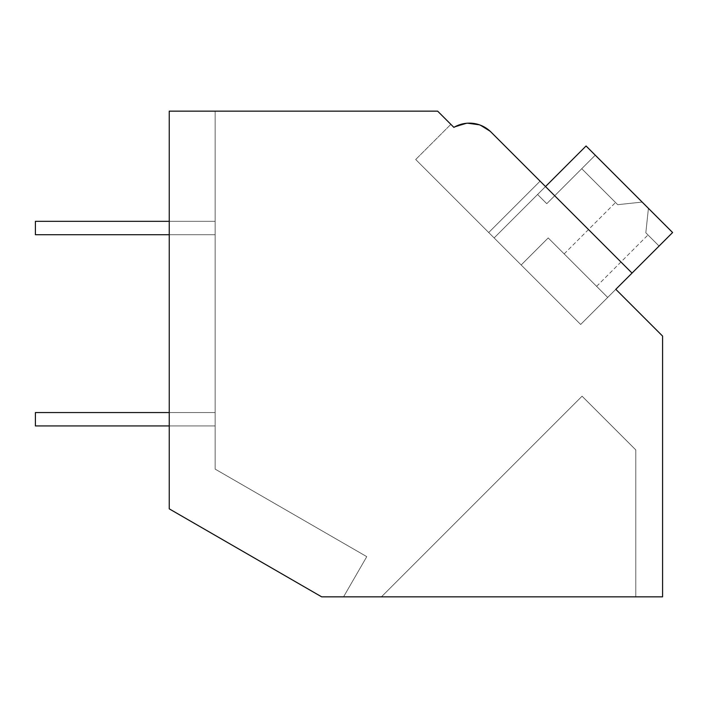 <?xml version="1.0" encoding="UTF-8"?>
<svg xmlns="http://www.w3.org/2000/svg" width="708" height="708" viewBox="0 0 708 708"><rect width="100%" height="100%" fill="white"/><g stroke="black" fill="none" stroke-linecap="round" stroke-linejoin="round"><path stroke-width="0.53" stroke-dasharray="3.54 2.66" d="M467.537 123.201L453.881 127.378L450.854 124.36L453.881 127.378C467.36 120.448 479.75 122.024 491.051 132.104L545.505 186.558L494.122 237.932L580.657 324.468L632.04 273.093L491.051 132.104L545.505 186.558L494.122 237.932L488.715 232.525L540.098 181.151L488.715 232.525L415.702 159.512L580.657 324.468L615.81 289.315L662.582 336.088L662.582 596.844L321.662 596.844L169.247 508.848L169.247 111.156L437.65 111.156L453.881 127.378A30.594 30.594 0 0 1 491.051 132.104L479.245 124.767M169.247 508.848L169.247 111.156L215.143 111.156L169.247 111.156L215.143 111.156L169.247 111.156L215.143 111.156L169.247 111.156L215.143 111.156L169.247 111.156L215.143 111.156L169.247 111.156L215.143 111.156L169.247 111.156L215.143 111.156L169.247 111.156L215.143 111.156L169.247 111.156L215.143 111.156L169.247 111.156L215.143 111.156L169.247 111.156L215.143 111.156L169.247 111.156L215.143 111.156L169.247 111.156L215.143 111.156L169.247 111.156L215.143 111.156L169.247 111.156L215.143 111.156L169.247 111.156L215.143 111.156L169.247 111.156L215.143 111.156L169.247 111.156L169.247 508.848L321.662 596.844L343.557 596.844L366.771 556.647L215.143 469.103L215.143 111.156L215.143 469.103L366.771 556.647L343.557 596.844L366.771 556.647L215.143 469.103L215.143 111.156L215.143 469.103L366.771 556.647L343.557 596.844L366.771 556.647L215.143 469.103L215.143 111.156L215.143 469.103L366.771 556.647L343.557 596.844L366.771 556.647L215.143 469.103L215.143 111.156L215.143 469.103L366.771 556.647L343.557 596.844L366.771 556.647L215.143 469.103L215.143 111.156L215.143 469.103L366.771 556.647L343.557 596.844L366.771 556.647L215.143 469.103L215.143 111.156L215.143 469.103L366.771 556.647L343.557 596.844L366.771 556.647L215.143 469.103L215.143 111.156L215.143 469.103L366.771 556.647L343.557 596.844L366.771 556.647L215.143 469.103L215.143 111.156L215.143 469.103L366.771 556.647L343.557 596.844L366.771 556.647L215.143 469.103L215.143 111.156L215.143 469.103L366.771 556.647L343.557 596.844L366.771 556.647L215.143 469.103L215.143 111.156L215.143 469.103L366.771 556.647L343.557 596.844L366.771 556.647L215.143 469.103L215.143 111.156L215.143 469.103L366.771 556.647L343.557 596.844L366.771 556.647L215.143 469.103L215.143 111.156L215.143 469.103L366.771 556.647L343.557 596.844L366.771 556.647L215.143 469.103L215.143 111.156L215.143 469.103L366.771 556.647L343.557 596.844L366.771 556.647L215.143 469.103L215.143 111.156L215.143 469.103L366.771 556.647L343.557 596.844L366.771 556.647L215.143 469.103L215.143 111.156L215.143 469.103L366.771 556.647L343.557 596.844L366.771 556.647L215.143 469.103L215.143 111.156L215.143 469.103L366.771 556.647L343.557 596.844L366.771 556.647L215.143 469.103L215.143 111.156L215.143 469.103L366.771 556.647L343.557 596.844L321.662 596.844L343.557 596.844L321.662 596.844L343.557 596.844L321.662 596.844L343.557 596.844L321.662 596.844L343.557 596.844L321.662 596.844L343.557 596.844L321.662 596.844L343.557 596.844L321.662 596.844L343.557 596.844L321.662 596.844L343.557 596.844L321.662 596.844L343.557 596.844L321.662 596.844L343.557 596.844L321.662 596.844L343.557 596.844L321.662 596.844L343.557 596.844L321.662 596.844L343.557 596.844L321.662 596.844L343.557 596.844L321.662 596.844L343.557 596.844L321.662 596.844L343.557 596.844L321.662 596.844L169.247 508.848L169.247 111.156L169.247 508.848L321.662 596.844L169.247 508.848L321.662 596.844L169.247 508.848L169.247 111.156L169.247 508.848L321.662 596.844L169.247 508.848L169.247 111.156L169.247 508.848L321.662 596.844L169.247 508.848L169.247 111.156L169.247 508.848L321.662 596.844L169.247 508.848L169.247 111.156L169.247 508.848L321.662 596.844L169.247 508.848L169.247 111.156L169.247 508.848L321.662 596.844L169.247 508.848L169.247 111.156L169.247 508.848L321.662 596.844L169.247 508.848L169.247 111.156L169.247 508.848L321.662 596.844L169.247 508.848L169.247 111.156L169.247 508.848L321.662 596.844L169.247 508.848L169.247 111.156L169.247 508.848L321.662 596.844L169.247 508.848L169.247 111.156L169.247 508.848L321.662 596.844L169.247 508.848L169.247 111.156L169.247 508.848L321.662 596.844L169.247 508.848L169.247 111.156L169.247 508.848L321.662 596.844L169.247 508.848L169.247 111.156L169.247 508.848L321.662 596.844L169.247 508.848L169.247 111.156L169.247 508.848L321.662 596.844L169.247 508.848L169.247 111.156L169.247 508.848M540.098 181.151L545.505 186.558L540.098 181.151L545.505 186.558L494.122 237.932L488.715 232.525L540.098 181.151L545.505 186.558L494.122 237.932L488.715 232.525L540.098 181.151L545.505 186.558L494.122 237.932L488.715 232.525L540.098 181.151L545.505 186.558L494.122 237.932L488.715 232.525L540.098 181.151L491.051 132.104L479.298 124.785L491.051 132.104C479.75 122.024 467.36 120.448 453.881 127.378L467.59 123.201L453.89 127.378C467.36 120.448 479.75 122.024 491.051 132.104L545.505 186.558L494.122 237.932L488.715 232.525L540.098 181.151L545.505 186.558L494.122 237.932L488.715 232.525L540.098 181.151L545.505 186.558L494.122 237.932L488.715 232.525L540.098 181.151L545.505 186.558L494.122 237.932L488.715 232.525L540.098 181.151L491.051 132.104L479.298 124.785L491.051 132.104C479.75 122.024 467.36 120.448 453.881 127.378L467.59 123.201L453.89 127.378C467.36 120.448 479.75 122.024 491.051 132.104L545.505 186.558L494.122 237.932L488.715 232.525L540.098 181.151L545.505 186.558L494.122 237.932L488.715 232.525L540.098 181.151L545.505 186.558L494.122 237.932L488.715 232.525L540.098 181.151L545.505 186.558L494.122 237.932L488.715 232.525L540.098 181.151L491.051 132.104L479.298 124.785L491.051 132.104C479.75 122.024 467.36 120.448 453.881 127.378L467.59 123.201L453.89 127.378C467.36 120.448 479.75 122.024 491.051 132.104L545.505 186.558L494.122 237.932L488.715 232.525L540.098 181.151L545.505 186.558L494.122 237.932L488.715 232.525L540.098 181.151L545.505 186.558L494.122 237.932L488.715 232.525L540.098 181.151L545.505 186.558L494.122 237.932L488.715 232.525L540.098 181.151L491.051 132.104L479.298 124.785L491.051 132.104C479.75 122.024 467.36 120.448 453.881 127.378L467.59 123.201L453.89 127.378C467.36 120.448 479.75 122.024 491.051 132.104L545.505 186.558L494.122 237.932L488.715 232.525L540.098 181.151L545.505 186.558L494.122 237.932L488.715 232.525L540.098 181.151L545.505 186.558L494.122 237.932L488.715 232.525L540.098 181.151L545.505 186.558L494.122 237.932L488.715 232.525L540.098 181.151L491.051 132.104L479.298 124.785L491.051 132.104C479.75 122.024 467.36 120.448 453.881 127.378L467.59 123.201L453.89 127.378C467.36 120.448 479.75 122.024 491.051 132.104L545.505 186.558L494.122 237.932L488.715 232.525L540.098 181.151L545.505 186.558L494.122 237.932L488.715 232.525L540.098 181.151L545.505 186.558L494.122 237.932L488.715 232.525L540.098 181.151L545.505 186.558L494.122 237.932L488.715 232.525L540.098 181.151L491.051 132.104L479.298 124.785L491.051 132.104C479.75 122.024 467.36 120.448 453.881 127.378L467.59 123.201L453.89 127.378C467.36 120.448 479.75 122.024 491.051 132.104L545.505 186.558L494.122 237.932L488.715 232.525L540.098 181.151L545.505 186.558L494.122 237.932L488.715 232.525L540.098 181.151L545.505 186.558L494.122 237.932L488.715 232.525L540.098 181.151L545.505 186.558L494.122 237.932L488.715 232.525L540.098 181.151L491.051 132.104L479.298 124.785L491.051 132.104C479.75 122.024 467.36 120.448 453.881 127.378L467.59 123.201L453.89 127.378C467.36 120.448 479.75 122.024 491.051 132.104L545.505 186.558L494.122 237.932L488.715 232.525L540.098 181.151L545.505 186.558L494.122 237.932L488.715 232.525L540.098 181.151L488.715 232.525L540.098 181.151L491.051 132.104L479.298 124.785L491.051 132.104C479.785 122.024 467.386 120.448 453.881 127.378L450.854 124.36L415.702 159.512L450.854 124.36M545.505 186.558L494.122 237.932L586.065 145.99L642.147 202.081L617.712 204.683L642.147 202.081L586.065 145.99L672.6 232.525L586.065 145.99L537.567 194.488L586.065 145.99L645.289 205.214L642.147 202.081L617.712 204.683L642.147 202.081L586.065 145.99L494.122 237.932L586.065 145.99L672.6 232.525L586.065 145.99L537.567 194.488L586.065 145.99L642.147 202.081L617.712 204.683L642.147 202.081L586.065 145.99L494.122 237.932L586.065 145.99L672.6 232.525L586.065 145.99L537.567 194.488L586.065 145.99L645.289 205.214L642.147 202.081L617.712 204.683L642.147 202.081L586.065 145.99L494.122 237.932L586.065 145.99L672.6 232.525L586.065 145.99L537.567 194.488L586.065 145.99L642.147 202.081L617.712 204.683L642.147 202.081L586.065 145.99L494.122 237.932L586.065 145.99L672.6 232.525L586.065 145.99L537.567 194.488L586.065 145.99L645.289 205.214L642.147 202.081L617.712 204.683L642.147 202.081L586.065 145.99L494.122 237.932L586.065 145.99L672.6 232.525L586.065 145.99L537.567 194.488L586.065 145.99L642.147 202.081L617.712 204.683L642.147 202.081L586.065 145.99L494.122 237.932L586.065 145.99L672.6 232.525L586.065 145.99L537.567 194.488L586.065 145.99L645.289 205.214L642.147 202.081L617.712 204.683L642.147 202.081L586.065 145.99L494.122 237.932L586.065 145.99L672.6 232.525L586.065 145.99L537.567 194.488L586.065 145.99L642.147 202.081L617.712 204.683L642.147 202.081L586.065 145.99L494.122 237.932L586.065 145.99L672.6 232.525L586.065 145.99L537.567 194.488L586.065 145.99L645.289 205.214L642.147 202.081L617.712 204.683L642.147 202.081L586.065 145.99L494.122 237.932L586.065 145.99L672.6 232.525L586.065 145.99L537.567 194.488L586.065 145.99L642.147 202.081L617.712 204.683L642.147 202.081L586.065 145.99L494.122 237.932L586.065 145.99L672.6 232.525L586.065 145.99L537.567 194.488L586.065 145.99L642.147 202.081L617.712 204.683L642.147 202.081L645.289 205.214L586.065 145.99L494.122 237.932L586.065 145.99L672.6 232.525L586.065 145.99L494.122 237.932L586.065 145.99L672.6 232.525L586.065 145.99L494.122 237.932L586.065 145.99L672.6 232.525L586.065 145.99L494.122 237.932L545.505 186.558L494.122 237.932L545.505 186.558L494.122 237.932L488.715 232.525L494.122 237.932L545.505 186.558L632.04 273.093L580.657 324.468L632.04 273.093L615.81 289.315L632.04 273.093L545.505 186.558L632.04 273.093L615.81 289.315L632.04 273.093L545.505 186.558L632.04 273.093L615.81 289.315L632.04 273.093L545.505 186.558L632.04 273.093L615.81 289.315L632.04 273.093L545.505 186.558L632.04 273.093L615.81 289.315L632.04 273.093L545.505 186.558L632.04 273.093L615.81 289.315L632.04 273.093L545.505 186.558L632.04 273.093L615.81 289.315L632.04 273.093L545.505 186.558L632.04 273.093L615.81 289.315L632.04 273.093L545.505 186.558L632.04 273.093L615.81 289.315L632.04 273.093L545.505 186.558L494.122 237.932L580.657 324.468L632.04 273.093L545.505 186.558L494.122 237.932L580.657 324.468L632.04 273.093L545.505 186.558L494.122 237.932L580.657 324.468L632.04 273.093L545.505 186.558L494.122 237.932L580.657 324.468L632.04 273.093L545.505 186.558L494.122 237.932L580.657 324.468L632.04 273.093L545.505 186.558L494.122 237.932L580.657 324.468L632.04 273.093L545.505 186.558L494.122 237.932L580.657 324.468L632.04 273.093L545.505 186.558L494.122 237.932L580.657 324.468L632.04 273.093L545.505 186.558L494.122 237.932L580.657 324.468L632.04 273.093L545.505 186.558L494.122 237.932L580.657 324.468L632.04 273.093L545.505 186.558L494.122 237.932L580.657 324.468L632.04 273.093L545.505 186.558L494.122 237.932L580.657 324.468L632.04 273.093L545.505 186.558L494.122 237.932L580.657 324.468L632.04 273.093L545.505 186.558L494.122 237.932L580.657 324.468L632.04 273.093L545.505 186.558L494.122 237.932L580.657 324.468L632.04 273.093L545.505 186.558L494.122 237.932L580.657 324.468L615.81 289.315L580.657 324.468L615.81 289.315L580.657 324.468L615.81 289.315L580.657 324.468L615.81 289.315L580.657 324.468L615.81 289.315L580.657 324.468L615.81 289.315L580.657 324.468L615.81 289.315L580.657 324.468L615.81 289.315L580.657 324.468L607.703 297.431L548.204 237.932L521.168 264.978L580.657 324.468L607.703 297.431L548.204 237.932L521.168 264.978L580.657 324.468L607.703 297.431L548.204 237.932L521.168 264.978L548.204 237.932L607.703 297.431L548.204 237.932L521.168 264.978L580.657 324.468L607.703 297.431L548.204 237.932L521.168 264.978L580.657 324.468L607.703 297.431L548.204 237.932L521.168 264.978L548.204 237.932L607.703 297.431L548.204 237.932L521.168 264.978L580.657 324.468L607.703 297.431L548.204 237.932L521.168 264.978L580.657 324.468L607.703 297.431L548.204 237.932L521.168 264.978L548.204 237.932L607.703 297.431L548.204 237.932L521.168 264.978L580.657 324.468L607.703 297.431L548.204 237.932L521.168 264.978L580.657 324.468L607.703 297.431L548.204 237.932L521.168 264.978L548.204 237.932L607.703 297.431L548.204 237.932L521.168 264.978L580.657 324.468L607.703 297.431L548.204 237.932L521.168 264.978L580.657 324.468L607.703 297.431L548.204 237.932L521.168 264.978L548.204 237.932L607.703 297.431L548.204 237.932L521.168 264.978L580.657 324.468L607.703 297.431L548.204 237.932L521.168 264.978L580.657 324.468L607.703 297.431L548.204 237.932L521.168 264.978L548.204 237.932L607.703 297.431L548.204 237.932L521.168 264.978L580.657 324.468L607.703 297.431L548.204 237.932L521.168 264.978L580.657 324.468L607.703 297.431L548.204 237.932L521.168 264.978L548.204 237.932L607.703 297.431L548.204 237.932L521.168 264.978L580.657 324.468L607.703 297.431L548.204 237.932L521.168 264.978L580.657 324.468L607.703 297.431L548.204 237.932L521.168 264.978L548.204 237.932L607.703 297.431L548.204 237.932L521.168 264.978L580.657 324.468L494.122 237.932L580.657 324.468L494.122 237.932L580.657 324.468L494.122 237.932L580.657 324.468L494.122 237.932L580.657 324.468L494.122 237.932L580.657 324.468L494.122 237.932L580.657 324.468L494.122 237.932L580.657 324.468L494.122 237.932L580.657 324.468L494.122 237.932L521.168 264.978L548.204 237.932L607.703 297.431L672.6 232.525L580.657 324.468L494.122 237.932L580.657 324.468L672.6 232.525L659.077 246.048L672.6 232.525L645.289 205.214L648.422 208.356L645.82 232.79L659.077 246.048L645.82 232.79L648.422 208.356L595.26 155.185L546.762 203.683L595.26 155.185L546.762 203.683L537.567 194.488L546.762 203.683L581.737 168.708L546.762 203.683L537.567 194.488L546.762 203.683L581.737 168.708L546.762 203.683L537.567 194.488L546.762 203.683L581.737 168.708L546.762 203.683L537.567 194.488L546.762 203.683L581.737 168.708L546.762 203.683L537.567 194.488L546.762 203.683L581.737 168.708L546.762 203.683L537.567 194.488L546.762 203.683L581.737 168.708L546.762 203.683L537.567 194.488L546.762 203.683L581.737 168.708L546.762 203.683L537.567 194.488L546.762 203.683L581.737 168.708L546.762 203.683L537.567 194.488L546.762 203.683L581.737 168.708L546.762 203.683L537.567 194.488L546.762 203.683L581.737 168.708L546.762 203.683L537.567 194.488L546.762 203.683L581.737 168.708L546.762 203.683L537.567 194.488L546.762 203.683L581.737 168.708L546.762 203.683L537.567 194.488L546.762 203.683L581.737 168.708L546.762 203.683L537.567 194.488L546.762 203.683L581.737 168.708L546.762 203.683L537.567 194.488L546.762 203.683L581.737 168.708L546.762 203.683L537.567 194.488L546.762 203.683L595.26 155.185L586.065 145.99L672.6 232.525L648.422 208.356L645.82 232.79L659.077 246.048L672.6 232.525L607.703 297.431L672.6 232.525L659.077 246.048L645.82 232.79L648.422 208.356L645.289 205.214L648.422 208.356L645.82 232.79L659.077 246.048L672.6 232.525L648.422 208.356L645.82 232.79L659.077 246.048L672.6 232.525L642.147 202.081L648.422 208.356L645.82 232.79L659.077 246.048L645.82 232.79L648.422 208.356L586.065 145.99L494.122 237.932L580.657 324.468L672.6 232.525L659.077 246.048L672.6 232.525L648.422 208.356L645.82 232.79L659.077 246.048L645.82 232.79L648.422 208.356L645.289 205.214L648.422 208.356L645.82 232.79L659.077 246.048L672.6 232.525L648.422 208.356L645.82 232.79L659.077 246.048L672.6 232.525L580.657 324.468L494.122 237.932L580.657 324.468L672.6 232.525L607.703 297.431L672.6 232.525L659.077 246.048L645.82 232.79L648.422 208.356L645.289 205.214L642.147 202.081L617.712 204.683L581.737 168.708L615.544 202.515L581.737 168.708L617.712 204.683L581.737 168.708L617.712 204.683L581.737 168.708L617.712 204.683L581.737 168.708L617.712 204.683L581.737 168.708L617.712 204.683L581.737 168.708L617.712 204.683L581.737 168.708L617.712 204.683L581.737 168.708L617.712 204.683L581.737 168.708L617.712 204.683L581.737 168.708L617.712 204.683L581.737 168.708L617.712 204.683L581.737 168.708L617.712 204.683L581.737 168.708L617.712 204.683L581.737 168.708L617.712 204.683L581.737 168.708L617.712 204.683L581.737 168.708L617.712 204.683L615.544 202.515L617.712 204.683L642.147 202.081L586.065 145.99L494.122 237.932L580.657 324.468L672.6 232.525L648.422 208.356L645.82 232.79L659.077 246.048L672.6 232.525L645.289 205.214L648.422 208.356L645.82 232.79L659.077 246.048L645.82 232.79L648.422 208.356L642.147 202.081L648.422 208.356L645.82 232.79L659.077 246.048L672.6 232.525L659.077 246.048L645.82 232.79L648.422 208.356L586.065 145.99L537.567 194.488L546.762 203.683L537.567 194.488L586.065 145.99L672.6 232.525L648.422 208.356L645.82 232.79L659.077 246.048L672.6 232.525L648.422 208.356L645.82 232.79L659.077 246.048L672.6 232.525L607.703 297.431L672.6 232.525L659.077 246.048L645.82 232.79L648.422 208.356L645.289 205.214L648.422 208.356L645.82 232.79L659.077 246.048L672.6 232.525L642.147 202.081L617.712 204.683L642.147 202.081L586.065 145.99L672.6 232.525L648.422 208.356L645.82 232.79L659.077 246.048L645.82 232.79L648.422 208.356L645.289 205.214L648.422 208.356L645.82 232.79L659.077 246.048L672.6 232.525L580.657 324.468L494.122 237.932L580.657 324.468L672.6 232.525L659.077 246.048L645.82 232.79L648.422 208.356L642.147 202.081L648.422 208.356L645.82 232.79L659.077 246.048L672.6 232.525L648.422 208.356L645.82 232.79L659.077 246.048L672.6 232.525L586.065 145.99L494.122 237.932L580.657 324.468L672.6 232.525L607.703 297.431L672.6 232.525L659.077 246.048L645.82 232.79L648.422 208.356L645.82 232.79L659.077 246.048L672.6 232.525L645.289 205.214L648.422 208.356L645.82 232.79L659.077 246.048L645.82 232.79L648.422 208.356L642.147 202.081L617.712 204.683L642.147 202.081L586.065 145.99L494.122 237.932L580.657 324.468L672.6 232.525L648.422 208.356L645.82 232.79L659.077 246.048L672.6 232.525L659.077 246.048L645.82 232.79L648.422 208.356L672.6 232.525L648.422 208.356L672.6 232.525L607.703 297.431L672.6 232.525L659.077 246.048L672.6 232.525L648.422 208.356L672.6 232.525L580.657 324.468L494.122 237.932L580.657 324.468L672.6 232.525L642.147 202.081L672.6 232.525L607.703 297.431L672.6 232.525L659.077 246.048L672.6 232.525L648.422 208.356L672.6 232.525L580.657 324.468L494.122 237.932L580.657 324.468L672.6 232.525L586.065 145.99L537.567 194.488L586.065 145.99L672.6 232.525L607.703 297.431L672.6 232.525L659.077 246.048L672.6 232.525L645.289 205.214L642.147 202.081L617.712 204.683L642.147 202.081L586.065 145.99L672.6 232.525L648.422 208.356L672.6 232.525L580.657 324.468L494.122 237.932L580.657 324.468L672.6 232.525L586.065 145.99L494.122 237.932L545.505 186.558L494.122 237.932L545.505 186.558L494.122 237.932L545.505 186.558L494.122 237.932L545.505 186.558L494.122 237.932L545.505 186.558L494.122 237.932L545.505 186.558L494.122 237.932L545.505 186.558L494.122 237.932L545.505 186.558L632.04 273.093M381.417 596.844L635.811 596.844L635.811 449.934L582.073 396.188L381.417 596.844L635.811 596.844L635.811 449.934L582.073 396.188L381.417 596.844L635.811 596.844L635.811 449.934L582.073 396.188L381.417 596.844L635.811 596.844L635.811 449.934L582.073 396.188L381.417 596.844L635.811 596.844L635.811 449.934L582.073 396.188L381.417 596.844L635.811 596.844L635.811 449.934L582.073 396.188L381.417 596.844L635.811 596.844L635.811 449.934L582.073 396.188L381.417 596.844L635.811 596.844L635.811 449.934L582.073 396.188L381.417 596.844L635.811 596.844L635.811 449.934L582.073 396.188L381.417 596.844L635.811 596.844L635.811 449.934L582.073 396.188L381.417 596.844L635.811 596.844L635.811 449.934L582.073 396.188L381.417 596.844L635.811 596.844L635.811 449.934L582.073 396.188L381.417 596.844L635.811 596.844L635.811 449.934L582.073 396.188L381.417 596.844L635.811 596.844L635.811 449.934L582.073 396.188L381.417 596.844L635.811 596.844L635.811 449.934L582.073 396.188L381.417 596.844L635.811 596.844L635.811 449.934L582.073 396.188L381.417 596.844L635.811 596.844L635.811 449.934L582.073 396.188L381.417 596.844L635.811 596.844L635.811 449.934L582.073 396.188L381.417 596.844L635.811 596.844L635.811 449.934L582.073 396.188L381.417 596.844L635.811 596.844L635.811 449.934L582.073 396.188L381.417 596.844L635.811 596.844L635.811 449.934L582.073 396.188L381.417 596.844L635.811 596.844L635.811 449.934L582.073 396.188L381.417 596.844L635.811 596.844L635.811 449.934L582.073 396.188L381.417 596.844L635.811 596.844L635.811 449.934L582.073 396.188L381.417 596.844L635.811 596.844L635.811 449.934L582.073 396.188L381.417 596.844L635.811 596.844L635.811 449.934L582.073 396.188L381.417 596.844L635.811 596.844L635.811 449.934L582.073 396.188L381.417 596.844L635.811 596.844L635.811 449.934L582.073 396.188L381.417 596.844L635.811 596.844L635.811 449.934L582.073 396.188L381.417 596.844L635.811 596.844L635.811 449.934L582.073 396.188L381.417 596.844L635.811 596.844L635.811 449.934L582.073 396.188L381.417 596.844L635.811 596.844L635.811 449.934L582.073 396.188L381.417 596.844L635.811 596.844L635.811 449.934L582.073 396.188L381.417 596.844L635.811 596.844L635.811 449.934L582.073 396.188L381.417 596.844M491.051 132.104C479.75 122.024 467.36 120.448 453.881 127.378M580.383 270.111L596.614 286.342L580.383 270.111M672.6 232.525L607.703 297.431L672.6 232.525L659.077 246.048L672.6 232.525L645.289 205.214L672.6 232.525M586.065 145.99L537.567 194.488L586.065 145.99M642.147 202.081L617.712 204.683L642.147 202.081M169.247 412.552L35.4 412.552L35.4 425.933L35.4 412.552L215.143 412.552L215.143 425.933L215.143 412.552L215.143 425.933L215.143 412.552L215.143 425.933L215.143 412.552L215.143 425.933L215.143 412.552L215.143 425.933L215.143 412.552L215.143 425.933L215.143 412.552L215.143 425.933L215.143 412.552L215.143 425.933L215.143 412.552L215.143 425.933L215.143 412.552L215.143 425.933L215.143 412.552L215.143 425.933L215.143 412.552L215.143 425.933L215.143 412.552L215.143 425.933L215.143 412.552L215.143 425.933L215.143 412.552L215.143 425.933L215.143 412.552L215.143 425.933L215.143 412.552L215.143 425.933L215.143 412.552L35.4 412.552L35.4 425.933L215.143 425.933L35.4 425.933L35.4 412.552L215.143 412.552L35.4 412.552L35.4 425.933L215.143 425.933L35.4 425.933L35.4 412.552L215.143 412.552L35.4 412.552L35.4 425.933L215.143 425.933L35.4 425.933L35.4 412.552L215.143 412.552L35.4 412.552L35.4 425.933L215.143 425.933L35.4 425.933L35.4 412.552L215.143 412.552L35.4 412.552L35.4 425.933L215.143 425.933L35.4 425.933L35.4 412.552L215.143 412.552L35.4 412.552L35.4 425.933L215.143 425.933L35.4 425.933L35.4 412.552L215.143 412.552L35.4 412.552L35.4 425.933L215.143 425.933L35.4 425.933L35.4 412.552L215.143 412.552L35.4 412.552L35.4 425.933L215.143 425.933L35.4 425.933L35.4 412.552L215.143 412.552L35.4 412.552L35.4 425.933L215.143 425.933L35.4 425.933L35.4 412.552L215.143 412.552L35.4 412.552L35.4 425.933L215.143 425.933L35.4 425.933L35.4 412.552L215.143 412.552L35.4 412.552L35.4 425.933L215.143 425.933L35.4 425.933L35.4 412.552L215.143 412.552L35.4 412.552L35.4 425.933L215.143 425.933L35.4 425.933L35.4 412.552L215.143 412.552L35.4 412.552L35.4 425.933L215.143 425.933L35.4 425.933L35.4 412.552L215.143 412.552L35.4 412.552L35.4 425.933L215.143 425.933L35.4 425.933L35.4 412.552L215.143 412.552L35.4 412.552L35.4 425.933L215.143 425.933L35.4 425.933L35.4 412.552L215.143 412.552L35.4 412.552L35.4 425.933L169.247 425.933M169.247 221.33L35.4 221.33L35.4 234.72L35.4 221.33L215.143 221.33L215.143 234.72L215.143 221.33L215.143 234.72L215.143 221.33L215.143 234.72L215.143 221.33L215.143 234.72L215.143 221.33L215.143 234.72L215.143 221.33L215.143 234.72L215.143 221.33L215.143 234.72L215.143 221.33L215.143 234.72L215.143 221.33L215.143 234.72L215.143 221.33L215.143 234.72L215.143 221.33L215.143 234.72L215.143 221.33L215.143 234.72L215.143 221.33L215.143 234.72L215.143 221.33L215.143 234.72L215.143 221.33L215.143 234.72L215.143 221.33L215.143 234.72L215.143 221.33L215.143 234.72L215.143 221.33L35.4 221.33L35.4 234.72L215.143 234.72L35.4 234.72L35.4 221.33L215.143 221.33L35.4 221.33L35.4 234.72L215.143 234.72L35.4 234.72L35.4 221.33L215.143 221.33L35.4 221.33L35.4 234.72L215.143 234.72L35.4 234.72L35.4 221.33L215.143 221.33L35.4 221.33L35.4 234.72L215.143 234.72L35.4 234.72L35.4 221.33L215.143 221.33L35.4 221.33L35.4 234.72L215.143 234.72L35.4 234.72L35.4 221.33L215.143 221.33L35.4 221.33L35.4 234.72L215.143 234.72L35.4 234.72L35.4 221.33L215.143 221.33L35.4 221.33L35.4 234.72L215.143 234.72L35.4 234.72L35.4 221.33L215.143 221.33L35.4 221.33L35.4 234.72L215.143 234.72L35.4 234.72L35.4 221.33L215.143 221.33L35.4 221.33L35.4 234.72L215.143 234.72L35.4 234.72L35.4 221.33L215.143 221.33L35.4 221.33L35.4 234.72L215.143 234.72L35.4 234.72L35.4 221.33L215.143 221.33L35.4 221.33L35.4 234.72L215.143 234.72L35.4 234.72L35.4 221.33L215.143 221.33L35.4 221.33L35.4 234.72L215.143 234.72L35.4 234.72L35.4 221.33L215.143 221.33L35.4 221.33L35.4 234.72L215.143 234.72L35.4 234.72L35.4 221.33L215.143 221.33L35.4 221.33L35.4 234.72L215.143 234.72L35.4 234.72L35.4 221.33L215.143 221.33L35.4 221.33L35.4 234.72L215.143 234.72L35.4 234.72L35.4 221.33L215.143 221.33L35.4 221.33L35.4 234.72L169.247 234.72M596.614 286.342L647.988 234.959M564.161 253.889L615.544 202.515"/><path stroke-width="1.06" d="M169.247 111.156L437.65 111.156L453.881 127.378A30.594 30.594 0 0 1 491.051 132.104L632.04 273.093L615.81 289.315L662.582 336.088L662.582 596.844L321.662 596.844L169.247 508.848L169.247 111.156M450.854 124.36L453.881 127.378M479.245 124.767L467.537 123.201M479.298 124.785L467.59 123.201L479.298 124.785M540.098 181.151L491.051 132.104M545.505 186.558L586.065 145.99L672.6 232.525L632.04 273.093M169.247 425.933L35.4 425.933L35.4 412.552L169.247 412.552M169.247 234.72L35.4 234.72L35.4 221.33L169.247 221.33"/></g></svg>
